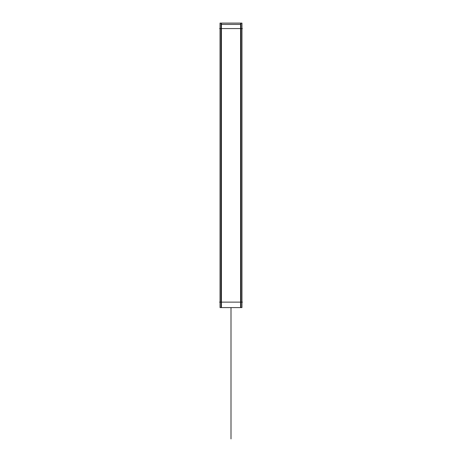 <?xml version="1.0" encoding="UTF-8"?>
<svg xmlns="http://www.w3.org/2000/svg" width="462" height="462" viewBox="0 0 462 462"><rect width="100%" height="100%" fill="white"/><g stroke="black" fill="none" stroke-linecap="round" stroke-linejoin="round"><path stroke-width="0.69" d="M219.617 28.569L221.425 28.569M240.575 28.569L242.383 28.569M241.921 24.44L241.921 23.129M220.079 23.129L220.079 24.44M221.419 23.1L221.419 307.594L220.039 307.594L220.039 23.1L221.419 23.1L221.055 23.1L221.055 307.594L240.875 307.594L240.875 23.1L240.575 23.1L240.581 307.594L240.945 307.594L240.945 23.1L240.575 23.1L240.575 307.594L241.961 307.594L241.961 23.1L221.425 23.1L221.425 307.594L221.125 307.594L221.125 23.1L221.425 23.1M220.079 28.569L220.079 302.125L220.079 28.569M221.379 302.125L221.379 28.569M240.621 302.125L240.621 28.569M241.921 302.125L241.921 28.569L241.921 302.125M219.617 302.125L221.425 302.125M240.575 302.125L242.383 302.125M221.038 28.569L240.962 28.569M221.448 23.129L240.552 23.129M240.552 24.44L221.448 24.44M221.038 302.125L240.962 302.125M231 307.594L231 438.9L231 307.594M221.425 23.129L221.425 24.44M240.575 23.129L240.575 24.44"/></g></svg>
